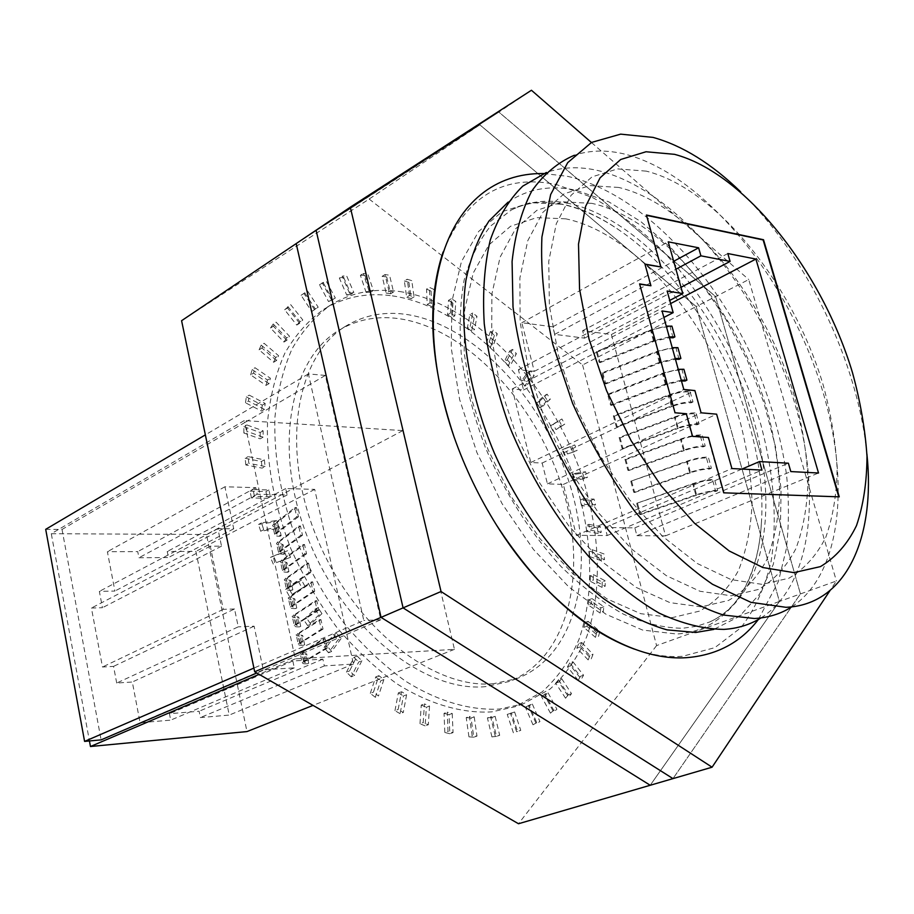 <?xml version="1.0" encoding="UTF-8"?>
<svg xmlns="http://www.w3.org/2000/svg" width="914" height="914" viewBox="0 0 914 914"><rect width="100%" height="100%" fill="white"/><g stroke="black" fill="none" stroke-linecap="round" stroke-linejoin="round"><path stroke-width="0.69" stroke-dasharray="4.57 3.43" d="M181.589 320.7L369.142 199.046L479.861 124.83L296.193 243.592L498.884 112.091L316.084 230.214L498.884 112.091L715.605 296.582L800.436 593.917L672.99 778.614L800.436 593.917L836.401 581.007L829.969 590.638M369.142 199.046L582.584 364.983L696.205 306.567L479.861 124.83L696.205 306.567L748.749 279.547L836.401 581.007M582.584 364.983L656.583 645.592L779.414 601.469L696.205 306.567L779.414 601.469L800.436 593.917L715.605 296.582L498.884 112.091L531.445 90.258M779.414 601.469L650.22 785.263L779.414 601.469M493.686 683.672C432.996 689.784 352.507 626.319 316.37 536.484C279.775 446.786 296.456 354.666 346.669 325.601C364.172 315.296 383.583 311.491 404.913 314.222C472.572 323.328 542.242 397.601 569.159 482.409C596.465 567.046 577.305 655.704 516.73 678.656L493.686 683.672M485.722 686.62C425.01 692.801 344.669 629.7 308.726 540.265C272.326 450.956 289.155 359.099 339.437 330C356.951 319.672 376.374 315.833 397.704 318.495C465.363 327.406 534.93 401.315 561.676 485.837C588.822 570.187 569.433 658.606 508.79 681.581L485.722 686.62M392.289 295.85C469.202 307.024 546.995 391.009 576.7 486.191C592.912 540.517 594.271 595.745 578.893 639.663C569.81 660.514 557.551 677.925 542.116 691.909L515.199 706.716L491.755 711.88C462.267 713.628 429.603 704.294 397.076 683.935C375.608 668.442 355.386 649.431 336.421 626.901C318.586 602.703 303.357 576.54 290.732 548.423C273.926 504.711 266.191 462.495 267.528 421.777C270.121 396.139 275.914 373.243 284.917 353.078C295.53 334.832 308.486 320.243 323.773 309.309C344.349 296.879 367.188 292.389 392.289 295.85M399.452 291.497C476.365 302.9 554.272 387.285 584.172 482.798C600.487 537.306 601.972 592.695 586.708 636.727C577.671 657.623 565.458 675.069 550.068 689.065L523.185 703.883L499.775 709.024C470.299 710.738 437.612 701.324 405.039 680.827C383.537 665.255 363.269 646.141 344.247 623.485C326.355 599.173 311.068 572.884 298.387 544.641C281.489 500.735 273.663 458.36 274.92 417.504C277.468 391.798 283.226 368.833 292.183 348.622C302.774 330.342 315.696 315.741 330.959 304.819C351.513 292.411 374.352 287.967 399.452 291.497M45.7 529.332L62.026 529.446L244.678 422.611L244.255 420.589L402.823 430.597L454.452 649.351L295.268 658.868L294.799 656.709L380.807 619.783L325.35 375.426L244.678 422.611L294.799 656.709L256.823 673.012M325.35 375.426L308.418 373.906L363.795 620.492L253.909 668.077M380.807 619.783L363.795 620.492M290.515 557.334L276.359 562.624L273.503 555.929L287.67 550.708L290.515 557.334L276.359 562.624M321.968 613.637L310.737 624.193L306.716 618.252L317.992 607.753L321.968 613.637L318.872 615.031L307.63 625.576L310.737 624.193M361.875 660.708L354.404 675.549L349.605 670.887L357.123 656.058L361.875 660.708L358.734 661.999L351.25 676.828L354.404 675.549M406.593 694.743L403.291 712.497L398.161 709.458L401.509 691.681L406.593 694.743L403.428 695.954L400.103 713.685L403.291 712.497M452.224 713.48L453.058 732.605L448.031 731.349L447.22 712.189L452.224 713.48L449.037 714.634L449.848 733.736L453.058 732.605M495.148 716.325L499.684 735.29L495.148 735.804L490.601 716.782L495.148 716.325L491.949 717.444L496.473 736.387L499.684 735.29M532.348 704.077L539.934 721.592L536.175 723.694L528.566 706.134L532.348 704.077L529.172 705.197L536.747 722.677L539.934 721.592M561.664 678.634L571.513 693.657L568.714 697.096L558.831 682.038L561.664 678.634L558.511 679.765L568.348 694.754L571.513 693.657M581.738 642.519L593.015 654.333L591.289 658.8L579.99 646.975L581.738 642.519L578.631 643.673L589.896 655.464L593.015 654.333M591.964 598.579L603.857 606.725L603.229 611.9L591.312 603.766L591.964 598.579L588.89 599.79L600.784 607.913L603.857 606.725M592.272 549.725L604.051 553.975L604.508 559.539L592.718 555.312L592.272 549.725L589.256 550.993L601.024 555.232L604.051 553.975M583.086 498.793L594.077 499.101L595.551 504.745L584.56 504.471L583.086 498.793L580.104 500.118L591.107 500.415L594.077 499.101M565.138 448.477L574.746 444.935L577.134 450.385L567.537 453.961L565.138 448.477L562.19 449.871L574.746 444.935M539.443 401.349L547.143 394.174L550.319 399.155L542.642 406.364L539.443 401.349L536.529 402.823L544.241 395.648L547.143 394.174M507.281 359.853L512.594 349.377L516.41 353.638L511.132 364.115L507.281 359.853L504.402 361.396L509.715 350.942L512.594 349.377M470.207 326.298L472.698 313.011L476.982 316.29L474.515 329.566L470.207 326.298L467.34 327.92L469.853 314.644L472.698 313.011M430.06 302.831L429.409 287.373L433.944 289.441L434.607 304.888L430.06 302.831L427.204 304.522L426.564 289.075L429.409 287.373M389.021 291.372L385.011 274.554L389.547 275.228L393.557 292L389.021 291.372L386.176 293.108L382.178 276.314L385.011 274.554M349.616 293.394L342.179 276.245L346.417 275.377L353.844 292.469L349.616 293.394L346.772 295.176L339.345 278.05L342.179 276.245M314.599 309.743L303.928 293.463L307.55 290.972L318.198 307.207L311.743 311.537L301.083 295.291L303.928 293.463M286.836 340.271L273.389 326.207L276.085 322.162L289.475 336.203L286.836 340.271L283.957 342.053L270.521 328.023L273.389 326.207M268.979 383.663L253.555 373.129L255.029 367.736L270.407 378.27L268.979 383.663L266.065 385.4L250.653 374.9L253.555 373.129M263.118 437.166L246.814 431.317L246.86 424.941L263.129 430.825L263.118 437.166L260.17 438.846L243.878 433.019L246.814 431.317M270.361 496.725L254.469 496.336L253.018 489.504L268.91 489.95L270.361 496.725L267.368 498.324L251.476 497.947L254.469 496.336M656.583 645.592L518.501 823.743M265.083 466.483L248.814 463.307L248.105 456.623L264.363 459.856L265.083 466.483L262.112 468.128L245.843 464.963L248.814 463.307M264.454 409.369L248.437 401.063L249.214 395.122L265.186 403.451L264.454 409.369L261.518 411.083L245.523 402.8L248.437 401.063M276.519 360.493L261.964 348.04L264.077 343.287L278.587 355.729L276.519 360.493L273.617 362.264L259.085 349.845L261.964 348.04M299.632 323.282L287.499 307.949L290.698 304.659L302.797 319.969L299.632 323.282L296.764 325.076L284.642 309.766L287.499 307.949M331.382 299.758L322.288 282.894L326.264 281.204L335.324 298.033L328.526 301.551L319.443 284.711L322.288 282.894M368.948 290.629L363.224 273.503L367.645 273.412L373.369 290.492L368.948 290.629L366.103 292.389L360.39 275.297L363.224 273.503M409.506 295.496L407.187 279.238L411.757 280.632L414.076 296.856L409.506 295.496L406.65 297.21L404.354 280.975L407.187 279.238M450.385 313.171L451.345 298.707L455.789 301.414L454.852 315.867L450.385 313.171L447.529 314.827L448.5 300.375L451.345 298.707M489.253 341.939L493.194 330L497.273 333.793L493.354 345.743L489.253 341.939L486.374 343.527L490.338 331.588L493.194 330M524.076 379.756L530.646 370.878L534.164 375.517L527.629 384.417L524.076 379.756L521.186 381.264L527.755 372.386L530.646 370.878M553.187 424.359L561.904 418.966L564.703 424.21L556.009 429.637L553.187 424.359L550.262 425.798L561.904 418.966M575.146 473.395L585.52 471.75L587.462 477.337L577.1 479.016L575.146 473.395L572.187 474.754L582.572 473.109L585.52 471.75M588.833 524.339L600.292 526.624L601.263 532.268L589.793 530.017L588.833 524.339L585.828 525.641L597.288 527.904L600.292 526.624M593.335 574.586L605.262 580.801L605.182 586.205L593.243 580.013L593.335 574.586L590.295 575.82L602.212 582.024L605.262 580.801M588.102 621.337L599.778 631.368L598.601 636.224L586.902 626.204L588.102 621.337L585.006 622.525L596.682 632.522L599.778 631.368M572.907 661.736L583.566 675.218L581.304 679.216L570.61 665.7L572.907 661.736L569.776 662.879L580.436 676.349L583.566 675.218M548.092 692.858L556.912 709.23L553.621 712.04L544.767 695.623L548.092 692.858L544.927 693.977L553.735 710.327L556.912 709.23M514.616 711.983L520.774 730.377L516.593 731.714L510.423 713.274L514.616 711.983L511.429 713.103L517.575 731.463L520.774 730.377M474.229 716.873L476.982 736.09L472.161 735.736L469.419 716.462L474.229 716.873L471.041 718.004L473.772 737.198L476.982 736.09M429.534 706.099L428.323 724.733L423.193 722.574L424.439 703.906L429.534 706.099L426.358 707.276L425.124 725.887L428.323 724.733M383.88 679.536L378.465 696.022L373.449 692.138L378.899 675.652L383.88 679.536L380.715 680.781L375.3 697.256L378.465 696.022M341.082 638.6L331.645 651.454L327.189 646.095L336.66 633.276L341.082 638.6L337.952 639.937L328.514 652.779L331.645 651.454M304.979 586.354L292.16 594.363L288.675 587.976L301.529 580.024L304.979 586.354L292.16 594.363M278.896 527.241L263.712 529.697L261.53 522.854L276.725 520.454L278.896 527.241L275.868 528.783L260.684 531.251L263.712 529.697M251.476 497.947L250.025 491.126L253.018 489.504M250.025 491.126L265.917 491.549L268.91 489.95M265.917 491.549L267.368 498.324M245.843 464.963L245.146 458.291L248.105 456.623M245.146 458.291L261.393 461.501L264.363 459.856M261.393 461.501L262.112 468.128M243.878 433.019L243.912 426.655L246.86 424.941M243.912 426.655L260.193 432.516L263.129 430.825M260.193 432.516L260.17 438.846M245.523 402.8L246.289 396.87L249.214 395.122M246.289 396.87L262.261 405.176L265.186 403.451M262.261 405.176L261.518 411.083M250.653 374.9L252.127 369.507L255.029 367.736M252.127 369.507L267.494 380.018L270.407 378.27M267.494 380.018L266.065 385.4M259.085 349.845L261.198 345.081L264.077 343.287M261.198 345.081L275.697 357.5L278.587 355.729M275.697 357.5L273.617 362.264M270.521 328.023L273.217 323.979L276.085 322.162M273.217 323.979L286.596 337.986L289.475 336.203M286.596 337.986L283.957 342.053M284.642 309.766L290.698 304.659M287.841 306.487L299.929 321.762L302.797 319.969M299.929 321.762L296.764 325.076M301.083 295.291L307.55 290.972M304.705 292.8L315.33 309.001L318.198 307.207M315.33 309.001L311.743 311.537M319.443 284.711L326.264 281.204M323.419 283.02L332.479 299.815L335.324 298.033M332.479 299.815L328.526 301.551M339.345 278.05L343.584 277.171L346.417 275.377M343.584 277.171L350.987 294.251L353.844 292.469M350.987 294.251L346.772 295.176M360.39 275.297L364.812 275.194L367.645 273.412M364.812 275.194L370.524 292.252L373.369 290.492M370.524 292.252L366.103 292.389M382.178 276.314L386.713 276.988L389.547 275.228M386.713 276.988L390.712 293.737L393.557 292M390.712 293.737L386.176 293.108M404.354 280.975L408.924 282.369L411.757 280.632M408.924 282.369L411.231 298.57L414.076 296.856M411.231 298.57L406.65 297.21M426.564 289.075L431.1 291.143L433.944 289.441M431.1 291.143L431.762 306.567L434.607 304.888M431.762 306.567L427.204 304.522M448.5 300.375L452.944 303.071L455.789 301.414M452.944 303.071L451.996 317.512L454.852 315.867M451.996 317.512L447.529 314.827M469.853 314.644L474.138 317.912L476.982 316.29M474.138 317.912L471.647 331.176L474.515 329.566M471.647 331.176L467.34 327.92M490.338 331.588L494.417 335.369L497.273 333.793M494.417 335.369L490.487 347.32L493.354 345.743M490.487 347.32L486.374 343.527M509.715 350.942L513.531 355.18L516.41 353.638M513.531 355.18L508.253 365.657L511.132 364.115M508.253 365.657L504.402 361.396M527.755 372.386L531.274 377.025L534.164 375.517M531.274 377.025L524.727 385.925L527.629 384.417M524.727 385.925L521.186 381.264M544.241 395.648L547.417 400.618L550.319 399.155M547.417 400.618L539.74 407.827L542.642 406.364M539.74 407.827L536.529 402.823M558.991 420.394L561.779 425.638L564.703 424.21M561.779 425.638L556.009 429.637M553.073 431.065L550.262 425.798M571.81 446.329L574.198 451.767L577.134 450.385M574.198 451.767L567.537 453.961M564.589 455.355L562.19 449.871M582.572 473.109L584.503 478.685L587.462 477.337M584.503 478.685L574.141 480.364L577.1 479.016M574.141 480.364L572.187 474.754M591.107 500.415L592.569 506.059L595.551 504.745M592.569 506.059L581.578 505.796L584.56 504.471M581.578 505.796L580.104 500.118M597.288 527.904L598.259 533.536L601.263 532.268M598.259 533.536L586.788 531.308L589.793 530.017M586.788 531.308L585.828 525.641M601.024 555.232L601.481 560.785L604.508 559.539M601.481 560.785L589.69 556.569L592.718 555.312M589.69 556.569L589.256 550.993M602.212 582.024L602.132 587.428L605.182 586.205M602.132 587.428L590.193 581.247L593.243 580.013M590.193 581.247L590.295 575.82M600.784 607.913L600.155 613.088L603.229 611.9M600.155 613.088L588.239 604.965L591.312 603.766M588.239 604.965L588.89 599.79M596.682 632.522L595.505 637.389L598.601 636.224M595.505 637.389L583.806 627.381L586.902 626.204M583.806 627.381L585.006 622.525M589.896 655.464L588.17 659.931L591.289 658.8M588.17 659.931L576.871 648.129L579.99 646.975M576.871 648.129L578.631 643.673M580.436 676.349L578.162 680.336L581.304 679.216M578.162 680.336L567.48 666.843L570.61 665.7M567.48 666.843L569.776 662.879M568.348 694.754L565.549 698.205L568.714 697.096M565.549 698.205L555.689 683.169L558.831 682.038M555.689 683.169L558.511 679.765M553.735 710.327L550.445 713.137L553.621 712.04M550.445 713.137L541.602 696.742L544.767 695.623M541.602 696.742L544.927 693.977M536.747 722.677L532.988 724.779L536.175 723.694M532.988 724.779L525.379 707.253L528.566 706.134M525.379 707.253L529.172 705.197M517.575 731.463L516.593 731.714M513.394 732.799L507.236 714.394L510.423 713.274M507.236 714.394L511.429 713.103M496.473 736.387L491.938 736.901L495.148 735.804M491.938 736.901L487.413 717.901L490.601 716.782M487.413 717.901L491.949 717.444M473.772 737.198L468.951 736.844L472.161 735.736M468.951 736.844L466.22 717.604L469.419 716.462M466.22 717.604L471.041 718.004M449.848 733.736L444.821 732.48L448.031 731.349M444.821 732.48L444.033 713.343L447.22 712.189M444.033 713.343L449.037 714.634M425.124 725.887L419.994 723.739L423.193 722.574M419.994 723.739L421.251 705.094L424.439 703.906M421.251 705.094L426.358 707.276M400.103 713.685L394.974 710.658L398.161 709.458M394.974 710.658L398.333 692.903L401.509 691.681M398.333 692.903L403.428 695.954M375.3 697.256L370.284 693.372L373.449 692.138M370.284 693.372L375.745 676.908L378.899 675.652M375.745 676.908L380.715 680.781M351.25 676.828L346.463 672.167L349.605 670.887M346.463 672.167L353.992 657.36L357.123 656.058M353.992 657.36L358.734 661.999M328.514 652.779L324.059 647.432L327.189 646.095M324.059 647.432L333.541 634.624L336.66 633.276M333.541 634.624L337.952 639.937M307.63 625.576L303.619 619.646L306.716 618.252M303.619 619.646L314.896 609.147L317.992 607.753M314.896 609.147L318.872 615.031M289.087 595.802L285.602 589.427L288.675 587.976M285.602 589.427L301.529 580.024M298.467 581.475L301.906 587.793M273.32 564.121L270.453 557.437L273.503 555.929M270.453 557.437L287.67 550.708M284.631 552.216L287.464 558.831M260.684 531.251L258.513 524.419L261.53 522.854M258.513 524.419L273.709 522.02L276.725 520.454M273.709 522.02L275.868 528.783M62.026 529.446L101.1 739.872M308.418 373.906L205.364 434.87M244.255 420.589L51.298 533.719L89.435 740.957M295.268 658.868L259.119 674.338M454.452 649.351L313.034 705.391M402.823 430.597L206.461 534.484L246.963 731.577M51.298 533.719L206.461 534.484M116.706 683.044L113.553 666.375L102.494 667.014L91.423 608.039L102.448 607.707L99.363 591.381L114.913 591.038L107.384 551.713L137.74 551.61L138.939 557.746L168.439 557.551L167.239 551.508L195.904 551.405L229.22 715.079L200.383 717.57L199.115 711.241L169.433 713.708L170.69 720.129L140.105 722.757L132.313 682.004L116.706 683.044L238.246 626.844L234.544 608.975L113.553 666.375M234.544 608.975L223.279 609.341L210.289 546.161L221.519 546.149L217.898 528.669L233.721 528.795L224.924 486.774L255.783 487.665L257.188 494.223L287.11 494.988L285.705 488.544L314.713 489.378L353.455 664.044L324.344 665.918L322.871 659.154L292.823 660.982L294.285 667.86L263.266 669.859L254.115 626.181L238.246 626.844M254.115 626.181L132.313 682.004M263.266 669.859L140.105 722.757M294.285 667.86L170.69 720.129M292.823 660.982L169.433 713.708M322.871 659.154L199.115 711.241M324.344 665.918L200.383 717.57M353.455 664.044L229.22 715.079M314.713 489.378L195.904 551.405M285.705 488.544L167.239 551.508M287.11 494.988L168.439 557.551M257.188 494.223L138.939 557.746M255.783 487.665L137.74 551.61M224.924 486.774L107.384 551.713M233.721 528.795L114.913 591.038M217.898 528.669L99.363 591.381M221.519 546.149L102.448 607.707M210.289 546.161L91.423 608.039M223.279 609.341L102.494 667.014M286.322 588.673L308.898 572.667L306.853 563.31L284.357 579.545C284.117 580.744 285.888 581.315 289.681 581.281L291.635 590.353C287.841 590.41 286.071 589.85 286.322 588.673L284.357 579.545M306.853 563.31L308.589 563.138L287.384 577.945L286.231 579.19L290.88 580.721L289.681 581.281M308.898 572.667L310.634 572.484L308.589 563.138M310.634 572.484L289.361 587.096L288.196 588.319L292.834 589.793L290.88 580.721M292.834 589.793L291.635 590.353M290.264 607.01L312.999 591.449L310.943 582.047L288.298 597.836C288.036 598.978 289.807 599.515 293.6 599.447L295.565 608.564C291.772 608.655 290.001 608.141 290.264 607.01L288.298 597.836M310.943 582.047L312.679 581.864L291.338 596.271L290.161 597.482L294.799 598.887L293.6 599.447M312.999 591.449L314.736 591.267L312.679 581.864M314.736 591.267L293.314 605.468L292.137 606.656L296.764 608.016L294.799 598.887M296.764 608.016L295.565 608.564M294.228 625.439L317.124 610.335L315.056 600.875L292.24 616.219C291.977 617.316 293.737 617.807 297.53 617.704L299.506 626.855C295.713 626.993 293.954 626.513 294.228 625.439L292.24 616.219M315.056 600.875L316.792 600.692L295.302 614.688L294.114 615.853L298.741 617.156L297.53 617.704M317.124 610.335L318.86 610.129L316.792 600.692M318.86 610.129L297.29 623.931L296.102 625.073L300.717 626.319L298.741 617.156M300.717 626.319L299.506 626.855M298.204 643.959L321.271 629.312L319.192 619.806L296.216 634.693C295.93 635.744 297.69 636.19 301.483 636.041L303.471 645.25C299.678 645.421 297.918 644.987 298.204 643.959L296.216 634.693M319.192 619.806L320.94 619.612L299.289 633.196L298.09 634.327L302.694 635.516L301.483 636.041M321.271 629.312L323.019 629.106L320.94 619.612M323.019 629.106L301.289 642.485L300.089 643.593L304.682 644.724L302.694 635.516M304.682 644.724L303.471 645.25M302.203 662.581L325.441 648.392L323.35 638.84L300.203 653.259C299.918 654.264 301.666 654.664 305.459 654.481L307.458 663.735C303.665 663.941 301.917 663.553 302.203 662.581L300.203 653.259M323.35 638.84L325.098 638.623L303.299 651.808L302.088 652.893L306.681 653.956L305.459 654.481M325.441 648.392L327.189 648.175L325.098 638.623M327.189 648.175L305.31 661.142L304.088 662.204L308.681 663.221L306.681 653.956M308.681 663.221L307.458 663.735M282.403 570.427L304.808 553.975L302.774 544.664L280.449 561.345C280.221 562.59 281.992 563.207 285.785 563.218L287.727 572.244C283.946 572.255 282.163 571.65 282.403 570.427L280.449 561.345M302.774 544.664L304.511 544.504L283.466 559.711L282.312 561.002L286.973 562.636L285.785 563.218M304.808 553.975L306.544 553.815L304.511 544.504M306.544 553.815L285.419 568.816L284.265 570.085L288.927 571.661L286.973 562.636M288.927 571.661L287.727 572.244M278.507 552.284L300.752 535.387L298.718 526.121L276.565 543.236C276.336 544.527 278.119 545.19 281.912 545.235L283.843 554.215C280.061 554.192 278.279 553.553 278.507 552.284L276.565 543.236M298.718 526.121L300.455 525.973L279.558 541.568L278.416 542.893L283.089 544.641L281.912 545.235M300.752 535.387L302.477 535.227L300.455 525.973M302.477 535.227L281.501 550.628L280.37 551.942L285.031 553.633L283.089 544.641M285.031 553.633L283.843 554.215M274.623 534.222L296.707 516.89L294.696 507.67L272.692 525.219C272.475 526.555 274.269 527.264 278.05 527.344L279.981 536.278C276.188 536.221 274.406 535.535 274.623 534.222L272.692 525.219M294.696 507.67L296.422 507.533L275.662 523.516L274.543 524.887L279.227 526.738L278.05 527.344M296.707 516.89L298.432 516.741L296.422 507.533M298.432 516.741L277.605 532.531L276.474 533.879L281.158 535.684L279.227 526.738M281.158 535.684L279.981 536.278M508.024 202.188C527.892 188.672 550.742 184.731 576.563 190.375L608.655 201.766L640.771 221.531L671.699 248.539L700.375 281.546L725.865 319.249L747.344 360.287L764.093 403.257L775.506 446.706L781.082 489.116L780.407 528.909L773.267 564.464L759.591 594.123L739.609 616.264L713.823 629.415M443.107 251.99C466.049 196.064 503.877 173.603 556.626 184.617L592.592 197.561C616.767 211.043 640.097 228.786 662.604 250.79C706.339 297.678 741.471 360.059 760.836 424.53C773.792 472.915 777.597 520.146 771.13 561.299C764.961 587.405 754.873 609.547 740.866 627.747L714.828 647.649L682.495 656.309C667.506 657.417 651.476 655.03 634.407 649.134M646.209 171.124L617.533 168.907L591.986 176.905L571.09 195.31L556.272 223.781L548.766 261.244L549.383 305.882L558.431 355.169L575.557 406.09L599.767 455.321L629.472 499.695L662.696 536.438L697.256 563.481L731.017 579.579L762.093 584.366L788.942 578.208C804.389 569.045 816.67 555.415 825.788 537.283C832.951 517.096 836.733 494.166 837.121 468.482C835.636 441.782 831.043 414.156 823.354 385.582C793.638 285.202 716.884 188.672 646.209 171.124M791.821 606.839C846.832 570.485 851.368 463.924 813.357 363.589C775.46 263.083 697.942 172.929 625.37 154.249C607.056 149.713 590.044 150.045 574.3 155.266M618.675 187.45L589.85 185.599L564.087 193.814L542.916 212.311L527.778 240.69L519.906 277.879L520.123 322.071L528.76 370.776L545.487 420.977L569.331 469.465L598.75 513.097L631.768 549.154L666.249 575.614L700.044 591.278L731.269 595.779L758.346 589.473C774.009 580.287 786.52 566.68 795.888 548.663C803.326 528.6 807.37 505.842 808.045 480.398C806.811 453.938 802.469 426.575 795.009 398.321C766.069 299.027 689.613 204.028 618.675 187.45M761.008 617.921C817.162 581.967 823.137 476.228 785.88 376.842C748.737 277.285 671.333 188.353 598.396 170.644C579.773 166.291 562.453 166.896 546.423 172.449M591.861 203.354L562.91 201.834L536.964 210.266L515.542 228.831L500.107 257.12L491.881 294.034L491.732 337.78L499.969 385.902L516.319 435.43L539.808 483.175L568.942 526.087L601.766 561.482L636.144 587.394L669.962 602.634L701.312 606.862L728.607 600.418C744.453 591.221 757.18 577.659 766.8 559.734C774.478 539.808 778.774 517.233 779.699 491.995C778.717 465.786 774.615 438.697 767.372 410.729C739.175 312.497 663.038 218.994 591.861 203.354M709.55 469.053L711.412 468.254L708.316 457.114L706.465 457.937L709.55 469.053C704.397 468.996 698.045 470.23 690.516 472.767L687.442 461.616C694.96 459.057 701.301 457.834 706.465 457.937M673.104 337.792L670.133 327.063L671.927 326.149M685.1 381.012L682.095 370.159L683.901 369.267M697.256 424.759L699.096 423.913L696.034 412.922L694.206 413.768L697.256 424.759C692.092 424.564 685.774 425.764 678.314 428.369L675.286 417.355C682.735 414.739 689.042 413.539 694.206 413.768M611.386 334.513L665.541 535.844L636.921 535.684L634.842 527.846L605.137 527.527L607.227 535.524L576.38 535.353L563.321 484.443L547.44 483.86L542.139 463.044L530.828 462.495L512.24 388.953L523.551 389.992L518.398 369.713L534.302 371.358L521.814 322.733L552.776 326.801L554.741 334.353L584.572 338.146L582.606 330.719L611.386 334.513L670.648 303.574M665.541 535.844L818.521 473.006M691.155 402.811L692.995 401.954L689.956 391.032L688.128 391.9L691.155 402.811C685.991 402.56 679.696 403.737 672.27 406.376L669.265 395.431C676.668 392.78 682.964 391.603 688.128 391.9M679.091 359.328L676.097 348.542L677.891 347.64M703.38 446.843L705.231 446.021L702.158 434.95L700.307 435.784L703.38 446.843C698.227 446.706 691.898 447.929 684.392 450.499L681.353 439.417C688.825 436.835 695.154 435.624 700.307 435.784M715.753 491.412L717.627 490.624L714.519 479.416L712.646 480.216L715.753 491.412C710.601 491.412 704.237 492.669 696.674 495.171L693.589 483.952C701.141 481.427 707.493 480.193 712.646 480.216M591.438 142.515L748.749 279.547M584.572 338.146L681.01 287.304M582.606 330.719L727.818 253.544M636.921 535.684L790.804 471.578M634.842 527.846L788.382 463.215M605.137 527.527L741.951 469.065M607.227 535.524L761.945 470.093M576.38 535.353L731.897 468.551M563.321 484.443L716.622 414.168M547.44 483.86L701.084 412.808M542.139 463.044L694.891 390.575M530.828 462.495L683.809 389.444M512.24 388.953L662.056 310.954M523.551 389.992L663.861 317.455M518.398 369.713L667.151 291.029M534.302 371.358L669.768 300.409M521.814 322.733L668.237 241.833M552.776 326.801L673.709 261.29M554.741 334.353L675.937 269.242M866.918 454.029C858.177 362.595 806.651 255.623 740.591 191.791M639.663 284.174L675.023 412.762M645.033 264.397L650.539 285.979M646.529 215.35L660.502 267.162M674.601 412.957L685.911 413.928L692.161 436.549L708.007 437.68L723.431 493.012L838.789 496.828M699.096 423.913C693.189 423.696 685.968 425.067 677.423 428.038L622.046 448.386L619.155 437.509L674.395 417.013C682.918 414.019 690.127 412.66 696.034 412.922M619.155 437.509L620.092 437.806L675.286 417.355M622.046 448.386L622.994 448.683L620.092 437.806M622.994 448.683L678.314 428.369M692.995 401.954C687.088 401.657 679.879 403.017 671.367 406.022L616.264 426.655L613.385 415.836L668.363 395.065C676.851 392.037 684.049 390.689 689.956 391.032M613.385 415.836L614.334 416.167L669.265 395.431M616.264 426.655L617.213 426.975L614.334 416.167M617.213 426.975L672.27 406.376M681.25 380.235L665.358 384.143L610.518 405.051L607.65 394.3L662.364 373.255L678.234 369.347M607.65 394.3L608.598 394.654L663.267 373.643C670.648 370.958 676.931 369.793 682.095 370.159M610.518 405.051L611.466 405.393L608.598 394.654M611.466 405.393L666.26 384.52L681.456 380.978M675.229 358.494L659.382 362.401L604.805 383.583L601.96 372.901L656.412 351.582L672.224 347.663M601.96 372.901L602.909 373.278L657.326 351.981C664.672 349.274 670.922 348.12 676.097 348.542M604.805 383.583L605.754 383.949L602.909 373.278M605.754 383.949L660.296 362.789L675.446 359.271M669.242 336.878L653.453 340.785L599.127 362.241L596.294 351.627L650.494 330.034L666.26 326.127M596.294 351.627L597.253 352.016L651.408 330.457C658.72 327.715 664.958 326.584 670.133 327.063M599.127 362.241L600.075 362.63L597.253 352.016M600.075 362.63L654.355 341.208L669.471 337.689M705.231 446.021C699.336 445.861 692.092 447.254 683.501 450.191L627.872 470.253L624.959 459.296L680.462 439.097C689.019 436.138 696.251 434.756 702.158 434.95M624.959 459.296L625.896 459.582L681.353 439.417M627.872 470.253L628.809 470.527L625.896 459.582M628.809 470.527L684.392 450.499M711.412 468.254C705.517 468.174 698.25 469.59 689.624 472.492L633.722 492.246L630.797 481.232L686.563 461.33C695.166 458.405 702.42 457 708.316 457.114M630.797 481.232L687.442 461.616M633.722 492.246L634.659 492.497L631.723 481.495M634.659 492.497L690.516 472.767M717.627 490.624C711.732 490.624 704.454 492.052 695.794 494.92L639.617 514.388L636.67 503.306L692.698 483.689C701.346 480.798 708.624 479.382 714.519 479.416M636.67 503.306L693.589 483.952M639.617 514.388L640.543 514.605L637.595 503.534M640.543 514.605L696.674 495.171M561.87 204.256L530.486 202.657L502.186 211.66L478.628 231.459L461.421 261.667L451.962 301.163L451.23 348.017L459.639 399.555L476.925 452.59L502.072 503.66L533.422 549.417L568.862 587.005L606.028 614.288L642.622 630.066L676.543 634.008C726.767 631.231 757.809 585.189 761.373 523.379C768.628 422.759 703.78 288.15 620.583 231.093C600.955 217.383 581.384 208.438 561.87 204.256M568.794 203.434C547.635 199.001 528.395 201.24 511.097 210.151L490.681 225.975C479.039 240.325 470.184 258.388 464.118 280.141C459.891 303.768 459.057 329.805 461.639 358.288C466.231 387.639 474.16 417.412 485.414 447.609C504.985 493.194 530.12 532.759 560.808 566.292C581.395 586.377 602.257 602.326 623.394 614.117C644.244 623.325 663.987 628.044 682.609 628.261L696.571 626.296L709.504 622.046C768.994 595.3 780.91 495.902 747.481 400.503C714.325 304.91 639.423 218.789 568.794 203.434M565.755 218.834L536.689 217.635L510.572 226.272L488.921 244.895L473.212 273.08L464.666 309.72L464.163 353.044L472.035 400.583L488.007 449.448L511.166 496.485L540.014 538.7L572.632 573.455L606.907 598.841L640.725 613.682L672.178 617.636L699.678 611.078C715.696 601.858 728.618 588.33 738.455 570.519C746.372 550.719 750.92 528.315 752.073 503.306C751.342 477.325 747.458 450.511 740.431 422.839C712.954 325.647 637.138 233.584 565.755 218.834M287.647 587.279L285.682 578.116M289.361 587.096L287.384 577.945M291.612 605.662L289.624 596.454M293.314 605.468L291.338 596.271M295.576 624.136L293.588 614.882M297.29 623.931L295.302 614.688M299.575 642.702L297.576 633.402M301.289 642.485L299.289 633.196M303.597 661.359L301.586 652.025M305.31 661.142L303.299 651.808M283.717 568.988L281.752 559.871M285.419 568.816L283.466 559.711M279.798 550.788L277.856 541.728M281.501 550.628L279.558 541.568M275.902 532.679L273.96 523.665M277.605 532.531L275.662 523.516M677.423 428.038L674.395 417.013M671.367 406.022L668.363 395.065M665.358 384.143L662.364 373.255M666.26 384.52L663.267 373.643M659.382 362.401L656.412 351.582M660.296 362.789L657.326 351.981M653.453 340.785L650.494 330.034M654.355 341.208L651.408 330.457M683.501 450.191L680.462 439.097M689.624 472.492L686.563 461.33M695.794 494.92L692.698 483.689M346.669 325.601L339.437 330M523.185 703.883L515.199 706.716M330.959 304.819L323.773 309.309M516.73 678.656L508.79 681.581M288.196 588.319L286.231 579.19M292.137 606.656L290.161 597.482M296.102 625.073L294.114 615.853M300.089 643.593L298.09 634.327M304.088 662.204L302.088 652.893M284.265 570.085L282.312 561.002M280.37 551.942L278.416 542.893M276.474 533.879L274.543 524.887M758.403 619.452L778.431 581.464L786.326 548.834C789.022 525.333 789.102 500.678 786.554 474.869C780.853 435.315 769.371 396.025 752.096 356.974C710.761 267.471 638.806 192.454 567.251 176.276L543.602 173.523M620.583 231.093C601.458 217.589 582.732 208.769 564.429 204.645C544.504 200.257 526.727 202.097 511.097 210.151M761.373 523.379C759.568 552.639 752.588 576.597 740.454 595.288C732.183 607.593 721.866 616.504 709.504 622.046"/><path stroke-width="1.37" d="M829.969 590.638L712.086 767.2L672.99 778.614L403.085 607.879L672.99 778.614L650.22 785.263L381.047 617.373L296.193 243.592L181.589 320.7L254.686 671.79L518.501 823.743L650.22 785.263L381.047 617.373L403.085 607.879L316.084 230.214L350.302 207.181L531.445 90.258L591.438 142.515M254.686 671.79L381.047 617.373L296.193 243.592L316.084 230.214L403.085 607.879L441.039 591.529L350.302 207.181M205.364 434.87L45.7 529.332L84.591 741.403L101.1 739.872L256.823 673.012M253.909 668.077L84.591 741.403M89.435 740.957L90.463 746.51L259.119 674.338M313.034 705.391L246.963 731.577L90.463 746.51M713.823 629.415L695.725 632.465L667.049 629.872C646.655 624.045 625.747 613.797 604.303 599.161C561.527 566.417 521.209 513.325 494.291 452.978C468.813 392.163 458.919 329.348 465.923 280.278C470.744 256.983 478.445 237.206 489.013 220.971L508.024 202.188M634.407 649.134C584.549 630.911 538.609 589.599 496.599 525.219C479.176 497.376 465.009 467.968 454.098 436.983C429.946 364.001 426.278 302.34 443.107 251.99M674.521 154.329L646.015 151.758L620.697 159.493L600.087 177.819L585.623 206.37L578.505 244.095L579.556 289.19L589.039 339.094L606.576 390.724L631.151 440.742L661.153 485.882L694.571 523.334L729.201 550.971L762.927 567.537L793.832 572.632L820.406 566.623C835.636 557.494 847.666 543.819 856.498 525.596C863.387 505.271 866.883 482.158 866.986 456.257C865.215 429.317 860.371 401.395 852.442 372.512C821.914 271.024 744.876 172.917 674.521 154.329M740.591 191.791C711.709 163.743 682.541 145.612 653.087 137.408L620.663 134.141L591.609 142.413L567.708 162.646L550.651 194.556L541.911 237.034C540.494 269.984 544.15 305.87 552.879 344.692L572.61 403.382C590.056 442.33 610.781 478.319 634.796 511.337C659.999 541.579 685.9 565.892 712.52 584.286L750.908 602.337L785.983 607.307C846.444 604.851 875.726 537.215 866.918 454.029M574.3 155.266C557.677 162.452 543.487 174.425 531.708 191.175C521.666 210.586 515.119 234.041 512.08 261.518L513.005 306.807C517.335 339.46 525.504 373.015 537.535 407.473C551.61 441.656 568.554 473.978 588.365 504.437C609.375 533.056 631.563 557.574 654.927 577.968C678.405 595.517 701.255 607.879 723.477 615.053L754.473 618.504C768.457 617.715 780.91 613.82 791.821 606.839M546.423 172.449L522.717 186.159C508.904 199.72 498.084 217.703 490.258 240.142C484.431 264.889 482.432 292.766 484.249 323.773C488.373 356.026 496.336 389.101 508.138 423.011C528.338 473.509 556.969 520.557 590.158 558.111C612.848 581.19 635.836 599.515 659.108 613.1C682.027 623.691 703.609 629.118 723.854 629.392C737.689 628.524 750.074 624.696 761.008 617.921M669.471 337.689L673.104 337.792L674.909 336.878L671.927 326.149L666.26 326.127M681.456 380.978L685.1 381.012L686.928 380.133L683.901 369.267L678.234 369.347M818.521 473.006L755.912 259.062L727.818 253.544L730.092 261.427L700.901 255.829L698.616 247.797L668.237 241.833L682.769 293.6L667.151 291.029L673.172 312.634L662.056 310.954L683.809 389.444L694.891 390.575L701.084 412.808L716.622 414.168L731.897 468.551L761.945 470.093L759.511 461.559L788.382 463.215L790.804 471.578L818.521 473.006M670.648 303.574L755.912 259.062M675.446 359.271L679.091 359.328L680.896 358.437L677.891 347.64L672.224 347.663M712.086 767.2L441.039 591.529M681.01 287.304L730.092 261.427M741.951 469.065L759.511 461.559M663.861 317.455L673.172 312.634M669.768 300.409L682.769 293.6M673.709 261.29L698.616 247.797M675.937 269.242L700.901 255.829M639.583 283.877L675.023 412.762L686.323 413.734L692.584 436.355L708.43 437.486L723.854 492.829L839.258 496.85L763.521 239.731L646.438 215.018L660.902 266.945L644.953 264.089L650.939 285.774L639.583 283.877M650.939 285.774L639.663 284.174M660.902 266.945L645.033 264.397M838.789 496.828L763.133 239.936L646.529 215.35M681.25 380.235L686.928 380.133M675.229 358.494L680.896 358.437M669.242 336.878L674.909 336.878M543.602 173.523C444.284 172.449 405.656 296.856 454.098 436.983M496.599 525.219C550.239 611.329 629.026 663.381 689.007 657.452C717.947 654.584 741.083 641.925 758.403 619.452"/></g></svg>
